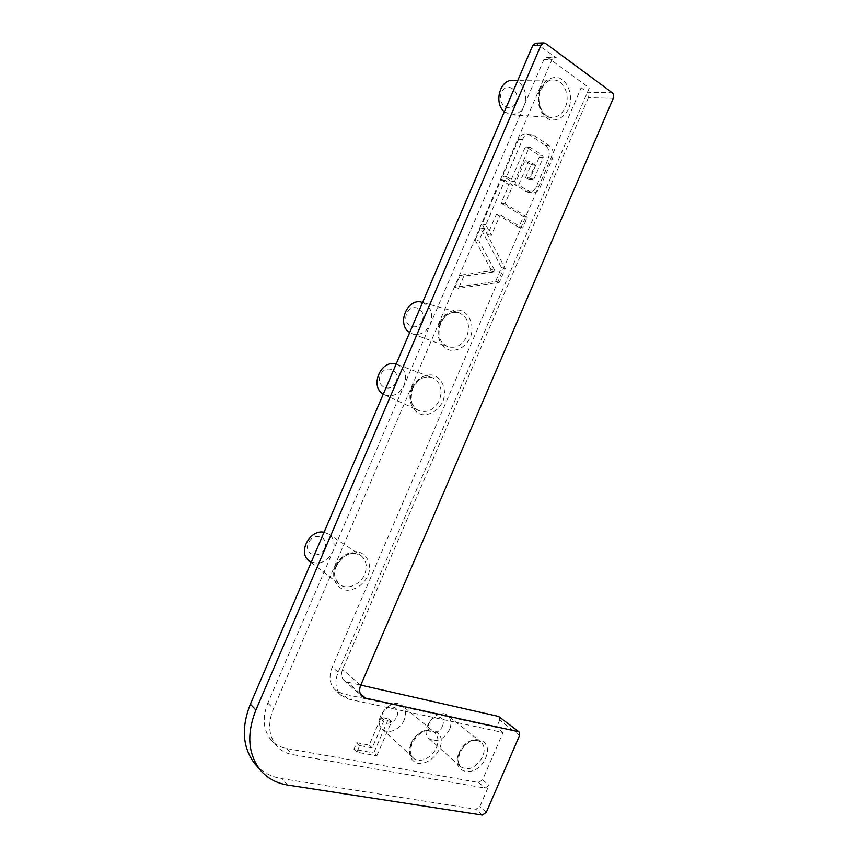 <?xml version="1.0" encoding="UTF-8"?>
<svg xmlns="http://www.w3.org/2000/svg" width="858" height="858" viewBox="0 0 858 858"><rect width="100%" height="100%" fill="white"/><g stroke="black" fill="none" stroke-linecap="round" stroke-linejoin="round"><path stroke-width="0.64" stroke-dasharray="4.29 3.22" d="M475.225 240.133L490.958 269.476L490.315 270.967L460.167 275.214L454.944 287.387L495.581 281.435L501.501 267.664L480.459 227.938L475.225 240.133L478.936 240.894L494.68 270.356L494.036 271.847L463.813 276.126L458.569 288.352L499.302 282.357L505.244 268.522L484.191 228.636L478.936 240.894M480.459 227.938L484.191 228.636M501.501 267.664L505.244 268.522M495.581 281.435L499.302 282.357M454.944 287.387L458.569 288.352M460.167 275.214L463.813 276.126M490.315 270.967L494.036 271.847M490.958 269.476L494.68 270.356M496.439 214.125L518.833 227.327L523.487 216.484L501.169 203.099L509.051 184.738L501.104 179.826L482.089 224.131L487.634 234.631L496.439 214.125L500.235 214.757L522.661 228.003L527.338 217.117L504.987 203.678L512.902 185.231L504.933 180.309L485.843 224.807L491.387 235.36L500.235 214.757M487.634 234.631L491.387 235.36M482.089 224.131L485.843 224.807M501.104 179.826L504.933 180.309M509.051 184.738L512.902 185.231M501.169 203.099L504.987 203.678M523.487 216.484L527.338 217.117M518.833 227.327L522.661 228.003M525.622 177.542L531.145 164.672L524.999 160.725L514.725 184.652L527.992 192.267C531.51 192.61 534.277 190.755 536.271 186.701L548.262 158.784C550.203 153.11 549.227 148.638 545.345 145.377L529.429 134.835L526.383 133.762C523.026 133.623 520.409 135.478 518.532 139.328L502.756 176.094L510.671 181.006L524.935 147.78L526.555 147.104L538.835 155.116L539.274 157.111L530.029 178.625L528.807 179.451L525.622 177.542L529.515 178.003L535.07 165.079L528.914 161.111L518.586 185.146L531.874 192.793C535.413 193.136 538.181 191.27 540.175 187.205L552.23 159.159C554.171 153.464 553.206 148.97 549.324 145.699L533.386 135.114L530.319 134.03C526.962 133.891 524.335 135.757 522.447 139.629L506.595 176.566L514.532 181.488L528.86 148.112L530.04 147.276L542.782 155.47L543.221 157.475L533.933 179.086L532.711 179.923L529.515 178.003M510.671 181.006L514.532 181.488M502.756 176.094L506.595 176.566M514.725 184.652L518.586 185.146M524.999 160.725L528.914 161.111M531.145 164.672L535.07 165.079M613.288 98.327L588.384 97.705C589.167 95.42 588.803 93.597 587.312 92.235L612.237 92.718M589.317 87.902L338.138 672.2C334.491 681.617 335.381 689.264 340.798 695.119L348.176 699.013L503.024 732.528L482.561 779.815L478.667 782.517L286.744 748.53C280.287 747.35 275.01 744.422 270.892 739.735C263.127 729.89 262.119 717.663 267.857 703.045L543.854 59.652L546.707 57.432L548.294 57.958L589.317 87.902L581.166 87.784L587.312 92.235M535.628 43.2L556.467 57.808L554.879 57.271L552.005 59.513L273.402 708.783C267.61 723.541 268.608 735.853 276.415 745.741C280.534 750.45 285.843 753.388 292.331 754.547L485.092 788.073L488.996 785.338L479.837 806.499L475.911 809.266L281.971 778.678C271.621 777.005 263.041 772.543 256.22 765.282M588.384 97.705L342.578 669.433C340.851 673.905 341.302 677.52 343.929 680.287L347.276 682.046L360.778 685.113M519.583 735.456L499.688 720.141L499.292 716.795M499.688 720.141L496.525 727.445L342.278 693.65L334.931 689.768C329.536 683.933 328.635 676.351 332.239 667.009L581.166 87.784M376.78 755.812L391.527 721.621L384.169 720.098L372.179 747.919L359.749 745.581L356.907 752.176L376.78 755.812L373.777 752.949L388.449 718.907L381.113 717.374L369.176 745.076L356.778 742.728L353.946 749.302L373.777 752.949M359.749 745.581L356.778 742.728M356.907 752.176L353.946 749.302M391.527 721.621L388.449 718.907M384.169 720.098L381.113 717.374M372.179 747.919L369.176 745.076M422.19 320.956C427.305 309.373 411.819 301.651 406.789 313.47C401.705 325.257 417.31 332.668 422.19 320.956M422.393 302.391C430.952 306.435 433.569 313.749 430.233 324.345C425.89 332.722 419.819 335.853 412.044 333.751L409.695 332.518M396.836 716.612C401.501 706.07 387.119 702.884 382.55 713.588C377.906 724.281 392.385 727.198 396.836 716.612M404.161 720.044C400.332 729.675 387.709 734.931 382.207 729.01C371.46 719.519 392.213 695.817 402.381 705.812C405.888 709.309 406.488 714.06 404.161 720.044M515.883 102.467C521.02 90.819 506.488 80.738 501.426 92.643C496.299 104.504 510.96 114.275 515.883 102.467M512.494 80.362C522.361 79.933 529.075 94.948 524.045 105.663C521.106 111.872 516.816 114.929 511.175 114.822L504.322 111.787M396.031 381.96C401.136 370.388 385.392 363.32 380.373 375.118C375.289 386.883 391.173 393.64 396.031 381.96M396.149 364.124L397.383 364.553C405.019 368.779 407.239 375.729 404.043 385.403C399.185 394.455 392.589 397.544 384.266 394.691L383.279 394.144M324.721 548.241C329.815 536.711 313.342 531.434 308.365 543.168C303.303 554.869 319.895 559.845 324.721 548.241M324.067 532.26L328.989 534.255C334.17 538.545 335.392 544.401 332.647 551.833C326.48 562.43 318.726 565.497 309.406 561.014M442.385 726.254C446.911 716.044 433.408 713.052 428.979 723.423C424.463 733.772 438.063 736.518 442.385 726.254M449.528 729.59C443.457 739.853 436.615 742.856 428.979 738.62C418.597 729.944 437.998 706.413 447.801 715.658C451.265 718.983 451.834 723.637 449.528 729.59M503.024 732.528L496.525 727.445M528.431 179.311L532.335 179.783M530.029 178.625L533.933 179.086M539.274 157.111L543.221 157.475M538.835 155.116L542.782 155.47M526.555 147.104L530.48 147.437M524.935 147.78L528.86 148.112M518.532 139.328L522.447 139.629M529.429 134.835L533.386 135.114M545.345 145.377L549.324 145.699M548.262 158.784L552.23 159.159M536.271 186.701L540.175 187.205M525.589 191.377L529.472 191.902M548.294 57.958L556.467 57.808M545.602 43.458L537.333 43.747M360.156 693.446L347.276 682.046M440.251 323.251C436.711 334.245 439.124 342.042 447.479 346.621C455.727 348.831 462.194 345.399 466.891 336.325C470.538 324.85 467.835 316.956 458.783 312.634C450.879 311.025 444.701 314.564 440.251 323.251M411.679 742.899C409.245 749.109 409.706 754.064 413.052 757.764C418.822 763.995 432.239 758.118 436.379 747.736C438.899 741.28 438.309 736.207 434.631 732.518C428.796 726.865 415.798 732.646 411.679 742.899M540.358 89.983C535.049 101.437 541.57 117.138 551.49 117.374C557.475 117.482 562.054 114.168 565.229 107.432C570.677 95.817 563.749 79.537 553.281 79.998C547.651 80.277 543.339 83.601 540.358 89.983M412.312 388.352C408.934 398.359 410.939 405.716 418.329 410.424C427.155 413.438 434.191 410.038 439.446 400.214C442.942 389.746 440.647 382.26 432.571 377.745C424.056 375.396 417.299 378.925 412.312 388.352M336.175 565.787C333.322 573.412 334.33 579.525 339.21 584.126C346.45 590.572 360.36 585.102 364.629 574.345C367.61 566.312 366.366 560.017 360.886 555.458C351.115 550.857 342.878 554.3 336.175 565.787M459.448 752.262C457.024 758.461 457.475 763.32 460.789 766.837C468.811 771.235 476.072 767.878 482.582 756.799C485.081 750.375 484.523 745.42 480.909 741.913C472.962 737.934 465.808 741.376 459.448 752.262M439.639 322.705C443.876 314.167 451.801 309.223 459.62 310.156C469.873 312.709 474.892 326.019 470.248 337.741C465.54 346.471 458.998 350.675 450.622 350.343C440.326 348.112 434.899 334.749 439.639 322.705M411.036 743.629C420.484 721.728 448.949 727.852 439.414 749.173C435.124 757.26 429.097 762.076 421.353 763.62C411.84 764.028 406.756 754.386 411.036 743.629M411.604 388.02C415.851 379.483 423.852 374.335 431.799 374.957C442.224 377.08 447.415 389.972 442.792 401.651C438.073 410.403 431.456 414.768 422.951 414.757C412.494 412.945 406.896 400.021 411.604 388.02M458.955 752.992C468.114 731.81 494.766 737.548 485.542 758.182C476.855 778.914 449.806 774.163 458.955 752.992M335.231 566.012C340.122 557.024 347.04 552.209 355.973 551.565C366.859 552.531 372.522 564.264 367.943 575.847C363.202 584.652 356.402 589.467 347.554 590.304C336.647 589.639 330.555 577.906 335.231 566.012M540.057 88.685C544.294 80.169 551.919 75.965 559.298 77.992C568.94 82.068 573.337 96.9 568.639 108.762C564.51 117.096 557.089 121.364 549.731 119.562C540.047 115.83 535.263 100.879 540.057 88.685M287.569 785.027L281.971 778.678M482.357 815.079L475.911 809.266M486.304 812.279L479.837 806.499M478.667 782.517L485.092 788.073M482.561 779.815L488.996 785.338M286.744 748.53L292.331 754.547M267.857 703.045L273.402 708.783M543.854 59.652L552.005 59.513M338.138 672.2L332.239 667.009M348.176 699.013L342.278 693.65M360.714 685.263L342.578 669.433M532.711 179.923L528.807 179.451M530.04 147.276L526.115 146.943M530.319 134.03L526.383 133.762M531.874 192.793L527.992 192.267M412.044 333.751L447.479 346.621C444.154 345.088 441.816 342.75 440.454 339.607C438.449 336.486 438.524 331.059 440.68 323.327C443.393 317.642 447.168 314.071 451.994 312.612L458.783 312.634L422.586 302.445M382.207 729.01L413.052 757.764C410.735 753.249 409.009 755.34 412.033 743.5C421.943 726.747 432.4 729.986 434.631 732.518L402.381 705.812M511.175 114.822L551.49 117.374C543.79 118.34 534.92 102.317 540.905 89.79C545.195 82.529 549.313 79.258 553.281 79.998L517.814 80.32M384.266 394.691L418.329 410.424C411.518 407.582 409.652 400.268 412.709 388.513C419.197 376.694 426.061 375.847 432.571 377.745L397.383 364.553M311.154 562.376L339.21 584.126C334.448 578.85 333.537 572.854 336.486 566.151C344.841 550.847 356.799 552.059 360.886 555.458L328.989 534.255M428.979 738.62L460.789 766.837L458.633 763.073C457.797 762.44 458.193 759.04 459.834 752.874C464.875 743.028 472.114 740.465 473.755 740.465L480.909 741.913L447.801 715.658M270.892 739.735L276.415 745.741M546.707 57.432L554.879 57.271M340.798 695.119L334.931 689.768M343.929 680.287L362.022 696.331"/><path stroke-width="1.29" d="M360.778 685.113L498.562 716.451L519.208 732.046L519.583 735.456L486.304 812.279L482.357 815.079L287.569 785.027C276.147 783.193 266.924 778.045 259.888 769.551C247.93 753.506 246.589 733.676 255.888 710.059L541.012 45.174L543.897 42.9L545.602 43.458L612.237 92.718C613.738 94.112 614.092 95.989 613.288 98.327L360.714 685.263C358.944 689.843 359.384 693.532 362.022 696.331L365.411 698.101L360.156 693.446M519.208 732.046L498.562 716.451M518.479 731.702L365.411 698.101M409.695 332.518C396.021 324.41 407.582 296.943 422.393 302.391L422.586 302.445M504.322 111.787C493.661 103.26 499.774 79.558 512.494 80.362L517.814 80.32M383.279 394.144C369.262 386.572 381.07 358.998 396.149 364.124M309.406 561.014L308.859 560.585C297.469 552.305 309.952 529.086 324.067 532.26M256.22 765.282L254.429 763.223C242.524 747.254 241.162 727.573 250.364 704.171L532.764 45.453L535.628 43.2L543.897 42.9M541.012 45.174L532.764 45.453M255.888 710.059L250.364 704.171M308.859 560.585L311.154 562.376M259.888 769.551L254.429 763.223"/></g></svg>

